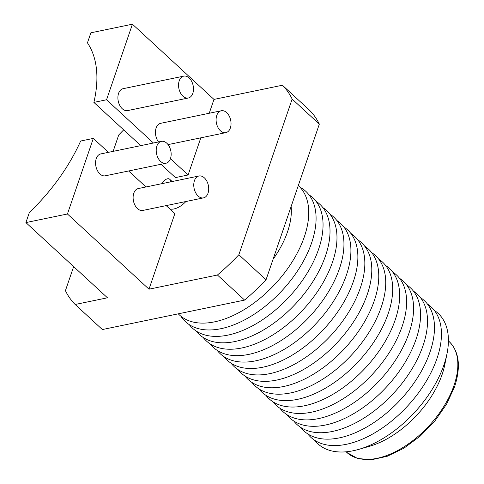 <?xml version="1.0" encoding="UTF-8"?>
<svg xmlns="http://www.w3.org/2000/svg" width="484" height="484" viewBox="0 0 484 484"><rect width="100%" height="100%" fill="white"/><g stroke="black" fill="none" stroke-linecap="round" stroke-linejoin="round"><path stroke-width="0.73" d="M169.884 209.021A17.321 9.734 -47.3 0 0 185.874 201.525M209.233 113.256L213.976 99.408L282.402 85.232A150.869 84.767 132.7 0 1 292.148 99.057L238.848 254.735A150.869 84.767 132.7 0 1 217.431 275.015L148.999 289.19L174.869 213.619L166.181 205.603M160.978 164.276L175.432 177.604L188.101 174.978L200.818 137.825M113.117 151.365L118.725 134.982A150.869 84.767 132.7 0 1 123.68 129.875M217.431 275.015L244.614 300.086L102.354 329.55L75.165 304.484A150.869 84.767 132.7 0 1 65.425 290.66L73.653 266.617M75.165 304.484L107.46 297.793L25.906 222.586L67.445 213.982L93.315 138.406L108.422 152.339M292.148 99.057L319.331 124.128L266.031 279.806A150.869 84.767 132.7 0 1 244.614 300.086M266.031 279.806L238.848 254.735M319.331 124.128A150.869 84.767 -47.3 0 0 309.591 110.304L282.402 85.232M213.976 99.408L132.422 24.2L90.883 32.803L87.441 42.852A140.197 78.765 132.7 0 1 93.878 102.396L140.765 145.636M221.297 110.757A11.174 7.272 -101.7 0 1 229.162 115.924A11.174 7.272 -101.7 0 1 230.36 127.97A11.174 7.272 -101.7 0 1 225.834 132.646A11.174 7.272 -101.7 0 1 217.969 127.48A11.174 7.272 -101.7 0 1 216.772 115.434A11.174 7.272 -101.7 0 1 221.297 110.757L160.652 123.323A11.174 7.272 78.3 0 0 156.12 127.994A11.174 7.272 78.3 0 0 158.54 141.957M153.434 143.016L106.547 99.771L132.422 24.2M188.101 174.978L170.435 158.691M183.751 76.133L123.105 88.693A11.174 7.272 78.3 0 0 118.574 93.37A11.174 7.272 78.3 0 0 119.772 105.415A11.174 7.272 78.3 0 0 127.637 110.582L188.282 98.016A11.174 7.272 -101.7 0 1 180.423 92.849A11.174 7.272 -101.7 0 1 179.219 80.804A11.174 7.272 -101.7 0 1 183.751 76.133A11.174 7.272 -101.7 0 1 191.616 81.294A11.174 7.272 -101.7 0 1 192.813 93.339A11.174 7.272 -101.7 0 1 188.282 98.016M93.315 138.406L80.647 141.032A140.197 78.765 132.7 0 1 29.349 212.536L25.906 222.586M161.414 141.358L100.769 153.924A11.174 7.272 78.3 0 0 96.243 158.601A11.174 7.272 78.3 0 0 97.441 170.646A11.174 7.272 78.3 0 0 105.306 175.807L165.952 163.247A11.174 7.272 -101.7 0 1 158.087 158.08A11.174 7.272 -101.7 0 1 156.889 146.035A11.174 7.272 -101.7 0 1 161.414 141.358A11.174 7.272 -101.7 0 1 169.279 146.525A11.174 7.272 -101.7 0 1 170.477 158.571A11.174 7.272 -101.7 0 1 165.952 163.247M128.635 170.979L145.968 186.963M148.999 289.19L67.445 213.982M198.966 175.988L138.321 188.548A11.174 7.272 78.3 0 0 133.79 193.225A11.174 7.272 78.3 0 0 134.988 205.27A11.174 7.272 78.3 0 0 142.853 210.437L203.498 197.877A11.174 7.272 -101.7 0 1 195.633 192.711A11.174 7.272 -101.7 0 1 194.435 180.665A11.174 7.272 -101.7 0 1 198.966 175.988A11.174 7.272 -101.7 0 1 206.831 181.155A11.174 7.272 -101.7 0 1 208.029 193.201A11.174 7.272 -101.7 0 1 203.498 197.877M106.547 99.771L93.878 102.396M162.219 183.599A5.306 2.983 132.7 0 1 165.8 179.485A5.306 2.983 132.7 0 1 169.642 179.207A5.306 2.983 132.7 0 1 170.09 181.972M273.036 259.351A75.437 42.38 -47.3 0 0 287.532 231.818A75.437 42.38 -47.3 0 0 291.114 206.541M178.275 313.826A87.852 49.356 -47.3 0 0 244.42 309.451A87.852 49.356 -47.3 0 0 304.309 236.864A87.852 49.356 -47.3 0 0 298.295 185.572M180.889 316.209A88.705 49.84 -47.3 0 0 247.233 318.46A88.705 49.84 -47.3 0 0 311.611 242.877A88.705 49.84 -47.3 0 0 299.911 187.151M189.286 324.667A88.705 49.84 -47.3 0 0 255.927 323.893A88.705 49.84 -47.3 0 0 318.575 249.302A88.705 49.84 -47.3 0 0 309.016 194.834M196.25 331.086A88.705 49.84 -47.3 0 0 262.891 330.318A88.705 49.84 -47.3 0 0 325.538 255.727A88.705 49.84 -47.3 0 0 315.979 201.259M203.213 337.511A88.705 49.84 -47.3 0 0 269.854 336.737A88.705 49.84 -47.3 0 0 332.502 262.147A88.705 49.84 -47.3 0 0 322.943 207.678M210.183 343.93A88.705 49.84 -47.3 0 0 276.818 343.162A88.705 49.84 -47.3 0 0 339.472 268.572A88.705 49.84 -47.3 0 0 329.906 214.103M217.147 350.356A88.705 49.84 -47.3 0 0 283.781 349.587A88.705 49.84 -47.3 0 0 346.435 274.991A88.705 49.84 -47.3 0 0 336.876 220.529M224.11 356.781A88.705 49.84 -47.3 0 0 290.745 356.006A88.705 49.84 -47.3 0 0 353.399 281.416A88.705 49.84 -47.3 0 0 343.84 226.948M231.074 363.2A88.705 49.84 -47.3 0 0 297.714 362.431A88.705 49.84 -47.3 0 0 360.362 287.841A88.705 49.84 -47.3 0 0 350.803 233.373M238.037 369.625A88.705 49.84 -47.3 0 0 304.678 368.856A88.705 49.84 -47.3 0 0 367.326 294.26A88.705 49.84 -47.3 0 0 357.767 239.798M245.001 376.05A88.705 49.84 -47.3 0 0 311.642 375.275A88.705 49.84 -47.3 0 0 374.295 300.685A88.705 49.84 -47.3 0 0 364.73 246.217M251.97 382.469A88.705 49.84 -47.3 0 0 318.605 381.701A88.705 49.84 -47.3 0 0 381.259 307.11A88.705 49.84 -47.3 0 0 371.7 252.642M258.934 388.894A88.705 49.84 -47.3 0 0 325.569 388.12A88.705 49.84 -47.3 0 0 388.222 313.529A88.705 49.84 -47.3 0 0 378.663 259.067M265.897 395.313A88.705 49.84 -47.3 0 0 332.538 394.545A88.705 49.84 -47.3 0 0 395.186 319.954A88.705 49.84 -47.3 0 0 385.627 265.486M272.861 401.738A88.705 49.84 -47.3 0 0 339.502 400.97A88.705 49.84 -47.3 0 0 402.15 326.373A88.705 49.84 -47.3 0 0 392.591 271.911M279.825 408.163A88.705 49.84 -47.3 0 0 346.465 407.389A88.705 49.84 -47.3 0 0 409.113 332.798A88.705 49.84 -47.3 0 0 399.554 278.33M286.788 414.582A88.705 49.84 -47.3 0 0 353.429 413.814A88.705 49.84 -47.3 0 0 416.083 339.224A88.705 49.84 -47.3 0 0 406.518 284.755M293.758 421.007A88.705 49.84 -47.3 0 0 360.392 420.239A88.705 49.84 -47.3 0 0 423.046 345.643A88.705 49.84 -47.3 0 0 413.487 291.18M300.721 427.433A88.705 49.84 -47.3 0 0 367.356 426.658A88.705 49.84 -47.3 0 0 430.01 352.068A88.705 49.84 -47.3 0 0 420.451 297.599M307.685 433.852A88.705 49.84 -47.3 0 0 374.326 433.083A88.705 49.84 -47.3 0 0 436.973 358.493A88.705 49.84 -47.3 0 0 427.414 304.025M314.648 440.277A88.705 49.84 -47.3 0 0 358.741 449.382A88.705 49.84 -47.3 0 0 443.937 364.912A88.705 49.84 -47.3 0 0 447.016 353.659A88.705 49.84 -47.3 0 0 434.378 310.45M358.741 449.382L369.691 446.23A75.437 42.38 -47.3 0 0 442.146 374.398A75.437 42.38 -47.3 0 0 444.766 364.827L447.016 353.659M346.133 451.802L346.822 452.437A75.437 42.38 -47.3 0 0 403.602 447.083A75.437 42.38 -47.3 0 0 454.034 385.367A75.437 42.38 -47.3 0 0 449.098 341.529L448.414 340.893M169.642 179.207L172.171 181.536M225.834 132.646L168.063 144.613M449.098 341.529C459.225 351.541 461.058 366.6 454.603 386.704L446.647 404.025L434.91 420.929L420.3 436.042L403.971 448.154L387.212 456.285L371.307 459.8L357.482 458.439L346.822 452.437"/></g></svg>
